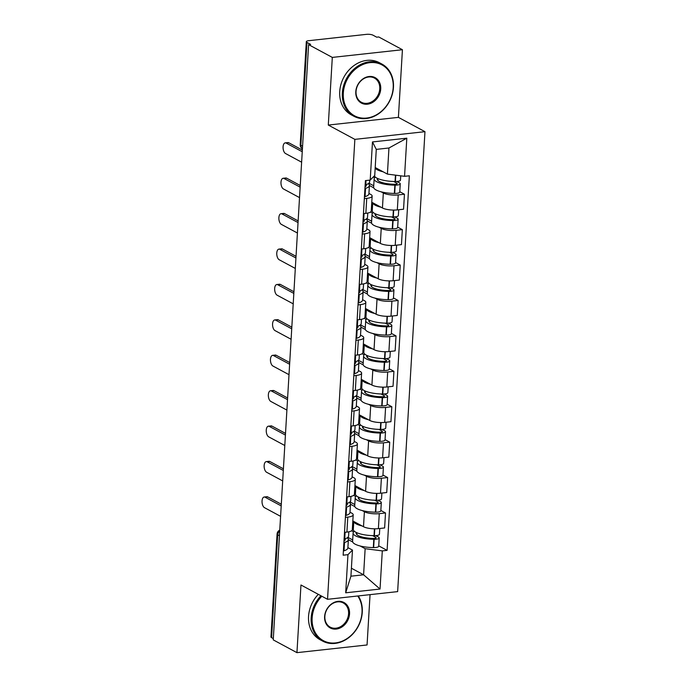 <?xml version="1.0" encoding="UTF-8"?>
<svg xmlns="http://www.w3.org/2000/svg" width="687" height="687" viewBox="0 0 687 687"><rect width="100%" height="100%" fill="white"/><g stroke="black" fill="none" stroke-linecap="round" stroke-linejoin="round"><path stroke-width="1.03" d="M402.427 49.722L332.31 57.407L308.609 44.638L273.246 639.88L296.947 652.65L300.966 584.998L327.536 599.304L397.644 591.619L424.97 131.681L398.408 117.365L402.427 49.722L378.726 36.952L376.682 37.175L372.989 35.183A4.74 1.331 3.4 0 0 366.514 34.35L308.669 40.696A4.74 1.331 3.4 0 0 306.316 41.692A4.74 1.331 3.4 0 0 306.96 42.422L300.854 145.266A4.74 3.89 118.3 0 0 302.417 148.821A4.74 4.74 0 0 1 300.21 144.536A4.74 1.331 3.4 0 0 300.854 145.266L302.572 146.194M296.947 652.65L367.064 644.964L370.053 594.641M332.31 57.407L328.292 125.06L354.861 139.367L327.536 599.304M308.609 44.638L310.653 44.415L306.96 42.422M273.323 638.601L271.597 637.665A4.74 1.331 -176.6 0 1 270.953 636.943L277.067 534.1A4.74 1.331 3.4 0 0 277.703 534.829L271.597 637.665M352.835 520.969L363.5 526.714A10.898 3.066 3.4 0 0 378.391 528.638L384.626 527.951L385.51 512.966L379.276 513.653A10.898 3.066 -176.6 0 1 364.393 511.729L362.195 510.553M347.794 517.105L346.909 532.09A10.898 3.066 3.4 0 0 352.311 529.78L353.195 514.803A10.898 3.066 -176.6 0 1 347.794 517.105L345.398 517.371M346.909 532.09L344.505 532.348M380.838 510.458L385.51 512.966M350.009 512.201L351.718 513.12A10.898 3.066 -176.6 0 1 353.195 514.803M354.81 506.568L350.482 504.241A18.008 5.067 3.4 0 0 349.382 502.36M354.939 485.554L365.604 491.299A10.898 3.066 3.4 0 0 380.495 493.223L386.729 492.536L387.614 477.551L381.379 478.238A10.898 3.066 -176.6 0 1 366.497 476.314L364.299 475.138M346.609 496.933L349.013 496.675A10.898 3.066 3.4 0 0 354.415 494.365L355.308 479.389A10.898 3.066 -176.6 0 1 349.898 481.69L347.502 481.956M382.942 475.043L387.614 477.551M352.113 476.787L353.822 477.705A10.898 3.066 -176.6 0 1 355.308 479.389M356.914 471.153L352.586 468.826A18.008 5.067 3.4 0 0 351.486 466.945M357.042 450.14L367.708 455.885A10.898 3.066 3.4 0 0 382.599 457.808L388.833 457.121L389.718 442.136L383.483 442.823A10.898 3.066 -176.6 0 1 368.601 440.899L366.403 439.723M348.713 461.518L351.117 461.26A10.898 3.066 3.4 0 0 356.519 458.95L357.412 443.965A10.898 3.066 -176.6 0 1 352.002 446.275L349.606 446.541M385.046 439.628L389.718 442.136M354.217 441.372L355.926 442.291A10.898 3.066 -176.6 0 1 357.412 443.965M359.018 435.738L354.69 433.411A18.008 5.067 3.4 0 0 353.59 431.53M359.146 414.725L369.821 420.47A10.898 3.066 3.4 0 0 384.703 422.393L390.937 421.706L391.822 406.721L385.587 407.408A10.898 3.066 -176.6 0 1 370.705 405.485L368.507 404.308M350.817 426.103L353.221 425.846A10.898 3.066 3.4 0 0 358.623 423.536L359.516 408.55A10.898 3.066 -176.6 0 1 354.106 410.86L351.71 411.118M387.15 404.205L391.822 406.721M356.321 405.957L358.03 406.876A10.898 3.066 -176.6 0 1 359.516 408.55M361.122 400.323L356.793 397.996A18.008 5.067 3.4 0 0 355.694 396.116M361.25 379.31L371.925 385.055A10.898 3.066 3.4 0 0 386.807 386.979L393.041 386.292L393.926 371.306L387.691 371.993A10.898 3.066 -176.6 0 1 372.809 370.07L370.611 368.885M352.929 390.688L355.325 390.431A10.898 3.066 3.4 0 0 360.727 388.121L361.62 373.135A10.898 3.066 -176.6 0 1 356.209 375.445L353.814 375.703M389.254 368.79L393.926 371.306M358.425 370.542L360.134 371.461A10.898 3.066 -176.6 0 1 361.62 373.135M363.225 364.909L358.897 362.581A18.008 5.067 3.4 0 0 357.798 360.701M363.354 343.895L374.029 349.64A10.898 3.066 3.4 0 0 388.911 351.564L395.145 350.877L396.03 335.891L389.795 336.578A10.898 3.066 -176.6 0 1 374.913 334.655L372.715 333.47M355.033 355.273L357.429 355.016A10.898 3.066 3.4 0 0 362.83 352.706L363.724 337.721A10.898 3.066 -176.6 0 1 358.322 340.031L355.918 340.288M391.358 333.375L396.03 335.891M360.529 335.127L362.238 336.046A10.898 3.066 -176.6 0 1 363.724 337.721M365.329 329.494L361.001 327.158M365.458 308.48L376.132 314.225A10.898 3.066 3.4 0 0 391.015 316.149L397.249 315.462L398.134 300.477L391.899 301.164A10.898 3.066 -176.6 0 1 377.017 299.24L374.819 298.055M357.137 319.859L359.533 319.601A10.898 3.066 3.4 0 0 364.934 317.291L365.827 302.306A10.898 3.066 -176.6 0 1 360.426 304.616L358.021 304.873M393.462 297.96L398.134 300.477M362.633 299.704L364.342 300.631A10.898 3.066 -176.6 0 1 365.827 302.306M367.433 294.079L363.105 291.743A18.008 5.067 3.4 0 0 362.006 289.871M367.562 273.065L378.236 278.81A10.898 3.066 3.4 0 0 393.119 280.734L399.353 280.047L400.238 265.062L394.003 265.749A10.898 3.066 -176.6 0 1 379.121 263.825L376.923 262.64M359.241 284.444L361.637 284.186A10.898 3.066 3.4 0 0 367.038 281.876L367.931 266.891A10.898 3.066 -176.6 0 1 362.53 269.201L360.125 269.459M395.566 262.546L400.238 265.062M364.737 264.289L366.446 265.216A10.898 3.066 -176.6 0 1 367.931 266.891M369.537 258.664L365.209 256.328A18.008 5.067 3.4 0 0 364.11 254.456M369.666 237.65L380.34 243.396A10.898 3.066 3.4 0 0 395.223 245.319L401.457 244.632L402.342 229.647L396.107 230.334A10.898 3.066 -176.6 0 1 381.225 228.41L379.026 227.225M361.345 249.029L363.741 248.771A10.898 3.066 3.4 0 0 369.142 246.461L370.035 231.476A10.898 3.066 -176.6 0 1 364.634 233.786L362.229 234.044M397.67 227.131L402.342 229.647M366.841 228.874L368.55 229.802A10.898 3.066 -176.6 0 1 370.035 231.476M371.641 223.249L367.313 220.913A18.008 5.067 3.4 0 0 366.214 219.041M371.77 202.236L382.444 207.981A10.898 3.066 3.4 0 0 397.326 209.904L403.561 209.217L404.445 194.232L398.211 194.919A10.898 3.066 -176.6 0 1 383.329 192.995L381.13 191.81M363.449 213.614L365.845 213.348A10.898 3.066 3.4 0 0 371.246 211.046L372.139 196.061A10.898 3.066 -176.6 0 1 366.738 198.371L364.333 198.629M399.782 191.716L404.445 194.232M368.945 193.459L370.654 194.387A10.898 3.066 -176.6 0 1 372.139 196.061M373.745 187.834L369.417 185.499A18.008 5.067 3.4 0 0 368.318 183.627M351.401 568.226L363.595 574.796L365.149 548.69L360.091 545.967M352.706 541.983L348.378 539.656M347.905 547.616L352.474 550.081L350.928 576.187L363.595 574.796L380.031 589.042L345.69 592.804L347.957 554.667L352.474 550.081M375.205 167.534L387.408 174.103L388.954 147.997L376.278 149.388L374.733 175.494L370.207 180.08L365.407 180.612L343.148 555.19L347.957 554.667M370.207 180.08L372.474 141.943L406.816 138.181L404.549 176.319L387.408 174.103M365.149 548.69L382.298 550.897L387.099 550.373L409.358 175.795L404.549 176.319M382.298 550.897L380.031 589.042M424.97 131.681L354.861 139.367M398.408 117.365L328.292 125.06M378.735 545.873L387.099 550.373M345.69 592.804L350.928 576.187M388.954 147.997L406.816 138.181M376.278 149.388L372.474 141.943M345.123 538.745A14.925 4.199 -176.6 0 1 345.295 539.475A14.925 4.199 -176.6 0 1 343.989 541.055M264.186 497.019L266.848 496.727A5.453 2.705 83.7 0 1 267.75 496.924L265.088 497.216A5.453 2.705 -96.3 0 0 264.186 497.019A5.453 2.705 -96.3 0 0 262.03 501.836A5.453 2.705 -96.3 0 0 264.469 507.659L280.588 516.341M348.841 531.79L348.592 536.032A18.008 5.067 -176.6 0 1 344.728 538.874L344.513 538.934A5.985 1.683 -176.6 0 1 344.11 539.046M343.895 542.678A5.985 1.683 3.4 0 0 344.299 542.567L344.513 542.507A18.008 5.067 3.4 0 0 348.378 539.664A18.008 5.067 3.4 0 0 347.279 537.775M348.378 539.664L347.88 547.951A18.008 5.067 -176.6 0 1 344.015 550.794L343.809 550.854A5.985 1.683 -176.6 0 1 343.406 550.965M351.589 530.793L353.668 531.91A18.008 5.067 3.4 0 0 353.092 533.069A18.008 5.067 3.4 0 0 373.805 539.295L374.14 539.295A5.985 1.683 3.4 0 0 379.207 537.938A5.985 1.683 3.4 0 0 378.4 537.019L375.815 535.628M379.207 537.938L378.717 546.225A5.985 1.683 -176.6 0 1 373.651 547.582L373.316 547.582A18.008 5.067 -176.6 0 1 352.603 541.347L353.092 533.069M379.774 528.483L379.422 534.306A5.985 1.683 -176.6 0 1 374.363 535.662L374.029 535.662A18.008 5.067 -176.6 0 1 353.316 529.437L353.788 521.485M372.62 535.628L375.737 537.311A2.903 0.816 -176.6 0 1 376.132 537.758A2.903 0.816 -176.6 0 1 373.676 538.419L373.342 538.41A14.925 4.199 -176.6 0 1 356.175 533.249A14.925 4.199 -176.6 0 1 356.433 532.545M356.948 532.777L356.836 534.598M281.206 505.898L265.088 497.216M353.393 528.02L352.448 527.504M352.689 539.939L347.862 537.337M362.092 525.959A18.008 5.067 -176.6 0 1 353.831 521.502M353.41 530.046L352.328 529.471M281.301 504.224L267.75 496.924M347.227 503.331A14.925 4.199 -176.6 0 1 347.399 504.06A14.925 4.199 -176.6 0 1 346.093 505.641M266.29 461.604L268.952 461.312A5.453 2.705 83.7 0 1 269.854 461.509L267.191 461.801A5.453 2.705 -96.3 0 0 266.29 461.604A5.453 2.705 -96.3 0 0 264.134 466.421A5.453 2.705 -96.3 0 0 266.573 472.244L282.692 480.926M350.945 496.375L350.696 500.617A18.008 5.067 -176.6 0 1 346.832 503.459L346.617 503.519A5.985 1.683 -176.6 0 1 346.214 503.631M345.999 507.264A5.985 1.683 3.4 0 0 346.403 507.152L346.617 507.092A18.008 5.067 3.4 0 0 350.482 504.249L349.984 512.536A18.008 5.067 -176.6 0 1 346.119 515.379L345.913 515.439A5.985 1.683 -176.6 0 1 345.509 515.551M353.693 495.379L355.772 496.495A18.008 5.067 3.4 0 0 355.196 497.654A18.008 5.067 3.4 0 0 375.909 503.88L376.253 503.88A5.985 1.683 3.4 0 0 381.311 502.523A5.985 1.683 3.4 0 0 380.504 501.604L377.919 500.213M381.311 502.523L380.821 510.81A5.985 1.683 -176.6 0 1 375.755 512.167L375.42 512.167A18.008 5.067 -176.6 0 1 354.707 505.933L355.196 497.654M381.878 493.068L381.525 498.891A5.985 1.683 -176.6 0 1 376.467 500.248L376.132 500.248A18.008 5.067 -176.6 0 1 355.419 494.022L355.892 486.061M374.724 500.213L377.841 501.896A2.903 0.816 -176.6 0 1 378.236 502.343A2.903 0.816 -176.6 0 1 375.78 503.004L375.445 502.996A14.925 4.199 -176.6 0 1 358.279 497.835A14.925 4.199 -176.6 0 1 358.537 497.13M359.052 497.362L358.94 499.183M283.31 470.483L267.191 461.801M355.497 492.605L354.552 492.09M354.793 504.524L349.966 501.922M364.196 490.544A18.008 5.067 -176.6 0 1 355.935 486.087M355.514 494.631L354.432 494.056M283.405 468.809L269.854 461.509M349.331 467.916A14.925 4.199 -176.6 0 1 349.503 468.646A14.925 4.199 -176.6 0 1 348.197 470.226M268.394 426.189L271.056 425.897A5.453 2.705 83.7 0 1 271.958 426.095L269.295 426.387A5.453 2.705 -96.3 0 0 268.394 426.189A5.453 2.705 -96.3 0 0 266.238 431.007A5.453 2.705 -96.3 0 0 268.677 436.829L284.796 445.511M353.049 460.96L352.8 465.202A18.008 5.067 -176.6 0 1 348.936 468.045L348.721 468.105A5.985 1.683 -176.6 0 1 348.318 468.216M348.103 471.849A5.985 1.683 3.4 0 0 348.507 471.737L348.721 471.677A18.008 5.067 3.4 0 0 352.586 468.835L352.087 477.113A18.008 5.067 -176.6 0 1 348.223 479.964L348.017 480.024A5.985 1.683 -176.6 0 1 347.613 480.136M355.797 459.964L357.875 461.08A18.008 5.067 3.4 0 0 357.3 462.231A18.008 5.067 3.4 0 0 378.013 468.465L378.357 468.465A5.985 1.683 3.4 0 0 383.415 467.108A5.985 1.683 3.4 0 0 382.607 466.19L380.023 464.798M383.415 467.108L382.925 475.395A5.985 1.683 -176.6 0 1 377.859 476.752L377.524 476.752A18.008 5.067 -176.6 0 1 356.811 470.518L357.3 462.231M383.981 457.654L383.629 463.476A5.985 1.683 -176.6 0 1 378.571 464.833L378.236 464.833A18.008 5.067 -176.6 0 1 357.523 458.607L357.996 450.646M376.828 464.798L379.945 466.482A2.903 0.816 -176.6 0 1 380.34 466.928A2.903 0.816 -176.6 0 1 377.884 467.589L377.549 467.581A14.925 4.199 -176.6 0 1 360.383 462.42A14.925 4.199 -176.6 0 1 360.641 461.716M361.156 461.947L361.044 463.768M285.414 435.069L269.295 426.387M357.601 457.19L356.656 456.675M356.897 469.109L352.07 466.507M366.3 455.129A18.008 5.067 -176.6 0 1 358.039 450.672M357.618 459.217L356.536 458.641M285.509 433.394L271.958 426.095M351.435 432.501A14.925 4.199 -176.6 0 1 351.615 433.231A14.925 4.199 -176.6 0 1 350.301 434.811M270.498 390.774L273.16 390.482A5.453 2.705 83.7 0 1 274.061 390.68L271.399 390.972A5.453 2.705 -96.3 0 0 270.498 390.774A5.453 2.705 -96.3 0 0 268.342 395.592A5.453 2.705 -96.3 0 0 270.781 401.414L286.9 410.096M355.153 425.545L354.904 429.787A18.008 5.067 -176.6 0 1 351.04 432.63L350.825 432.69A5.985 1.683 -176.6 0 1 350.422 432.801M350.207 436.434A5.985 1.683 3.4 0 0 350.61 436.322L350.825 436.262A18.008 5.067 3.4 0 0 354.69 433.42L354.191 441.698A18.008 5.067 -176.6 0 1 350.327 444.549L350.121 444.609A5.985 1.683 -176.6 0 1 349.717 444.721M357.901 424.549L359.979 425.665A18.008 5.067 3.4 0 0 359.404 426.816A18.008 5.067 3.4 0 0 380.117 433.05L380.461 433.05A5.985 1.683 3.4 0 0 385.519 431.694A5.985 1.683 3.4 0 0 384.711 430.775L382.127 429.384M385.519 431.694L385.029 439.981A5.985 1.683 -176.6 0 1 379.963 441.337L379.628 441.337A18.008 5.067 -176.6 0 1 358.915 435.103L359.404 426.816M386.085 422.239L385.733 428.061A5.985 1.683 -176.6 0 1 380.675 429.418L380.34 429.418A18.008 5.067 -176.6 0 1 359.627 423.183L360.1 415.231M378.932 429.384L382.049 431.067A2.903 0.816 -176.6 0 1 382.444 431.513A2.903 0.816 -176.6 0 1 379.988 432.166L379.653 432.166A14.925 4.199 -176.6 0 1 362.487 427.005A14.925 4.199 -176.6 0 1 362.745 426.301M363.26 426.533L363.148 428.353M287.518 399.654L271.399 390.972M359.705 421.775L358.76 421.26M359 433.695L354.174 431.093M368.404 419.714A18.008 5.067 -176.6 0 1 360.143 415.257M359.722 423.802L358.64 423.226M287.613 397.979L274.061 390.68M353.539 397.086A14.925 4.199 -176.6 0 1 353.719 397.816A14.925 4.199 -176.6 0 1 352.405 399.396M272.602 355.359L275.264 355.067A5.453 2.705 83.7 0 1 276.165 355.265L273.503 355.557A5.453 2.705 -96.3 0 0 272.602 355.359A5.453 2.705 -96.3 0 0 270.446 360.177A5.453 2.705 -96.3 0 0 272.885 365.999L289.004 374.681M357.257 390.13L357.008 394.372A18.008 5.067 -176.6 0 1 353.144 397.215L352.929 397.275A5.985 1.683 -176.6 0 1 352.525 397.387M352.311 401.019A5.985 1.683 3.4 0 0 352.714 400.907L352.929 400.847A18.008 5.067 3.4 0 0 356.793 398.005L356.295 406.283A18.008 5.067 -176.6 0 1 352.431 409.134L352.225 409.194A5.985 1.683 -176.6 0 1 351.821 409.306M360.005 389.134L362.083 390.25A18.008 5.067 3.4 0 0 361.508 391.401A18.008 5.067 3.4 0 0 382.221 397.636L382.565 397.636A5.985 1.683 3.4 0 0 387.623 396.279A5.985 1.683 3.4 0 0 386.815 395.36L384.231 393.969M387.623 396.279L387.133 404.566A5.985 1.683 -176.6 0 1 382.066 405.923L381.732 405.923A18.008 5.067 -176.6 0 1 361.018 399.688L361.508 391.401M388.189 386.824L387.837 392.646A5.985 1.683 -176.6 0 1 382.779 394.003L382.444 394.003A18.008 5.067 -176.6 0 1 361.731 387.769L362.204 379.817M381.036 393.969L384.153 395.652A2.903 0.816 -176.6 0 1 384.548 396.098A2.903 0.816 -176.6 0 1 382.092 396.751L381.757 396.751A14.925 4.199 -176.6 0 1 364.591 391.59A14.925 4.199 -176.6 0 1 364.849 390.886M365.364 391.118L365.252 392.938M289.622 364.239L273.503 355.557M361.809 386.36L360.864 385.845M361.104 398.28L356.278 395.678M370.508 384.299A18.008 5.067 -176.6 0 1 362.247 379.842M361.826 388.387L360.744 387.812M289.716 362.564L276.165 355.265M355.643 361.671A14.925 4.199 -176.6 0 1 355.823 362.401A14.925 4.199 -176.6 0 1 354.509 363.981M274.706 319.944L277.368 319.653A5.453 2.705 83.7 0 1 278.269 319.85L275.607 320.142A5.453 2.705 -96.3 0 0 274.706 319.944A5.453 2.705 -96.3 0 0 272.55 324.762A5.453 2.705 -96.3 0 0 274.989 330.584L291.108 339.266M359.361 354.715L359.112 358.957A18.008 5.067 -176.6 0 1 355.248 361.8L355.033 361.86A5.985 1.683 -176.6 0 1 354.629 361.972M354.415 365.604A5.985 1.683 3.4 0 0 354.818 365.493L355.033 365.432A18.008 5.067 3.4 0 0 358.897 362.581L358.399 370.868A18.008 5.067 -176.6 0 1 354.535 373.719L354.329 373.78A5.985 1.683 -176.6 0 1 353.925 373.891M362.109 353.719L364.187 354.835A18.008 5.067 3.4 0 0 363.612 355.986A18.008 5.067 3.4 0 0 384.325 362.221L384.668 362.221A5.985 1.683 3.4 0 0 389.727 360.864A5.985 1.683 3.4 0 0 388.919 359.945L386.334 358.554M389.727 360.864L389.237 369.151A5.985 1.683 -176.6 0 1 384.17 370.508L383.835 370.508A18.008 5.067 -176.6 0 1 363.122 364.273L363.612 355.986M390.293 351.409L389.941 357.231A5.985 1.683 -176.6 0 1 384.883 358.588L384.548 358.588A18.008 5.067 -176.6 0 1 363.835 352.354L364.308 344.402M383.14 358.554L386.257 360.237A2.903 0.816 -176.6 0 1 386.652 360.684A2.903 0.816 -176.6 0 1 384.196 361.336L383.861 361.336A14.925 4.199 -176.6 0 1 366.695 356.175A14.925 4.199 -176.6 0 1 366.952 355.471M367.468 355.703L367.356 357.523M291.726 328.824L275.607 320.142M363.912 350.945L362.968 350.43M363.208 362.865L358.382 360.263M372.612 348.884A18.008 5.067 -176.6 0 1 364.35 344.427M363.93 352.972L362.848 352.397M291.82 327.149L278.269 319.85M321.834 596.239A28.914 23.736 118.3 0 0 312.138 617.957A28.914 23.736 118.3 0 0 335.428 642.92A28.914 23.736 118.3 0 0 362.015 612.486A28.914 23.736 118.3 0 0 357.729 595.998M358.288 595.938A29.618 24.32 -61.7 0 1 362.272 612.229A29.618 24.32 -61.7 0 1 322.675 641.108A29.618 24.32 -61.7 0 1 311.168 617.828A29.618 24.32 -61.7 0 1 320.932 595.749M349.546 613.852A14.453 11.868 -61.7 0 1 336.252 629.069A14.453 11.868 -61.7 0 1 324.608 616.591A14.453 11.868 -61.7 0 1 337.901 601.374A14.453 11.868 -61.7 0 1 349.546 613.852M324.865 616.333A13.749 11.284 118.3 0 0 330.198 627.128A13.749 11.284 118.3 0 0 348.575 613.731A13.749 11.284 118.3 0 0 343.234 602.928A13.749 11.284 118.3 0 0 324.865 616.333M322.675 641.108L320.048 639.7A29.618 24.32 -61.7 0 1 308.549 616.419A29.618 24.32 -61.7 0 1 318.313 594.341M393.196 87.618A28.914 23.736 118.3 0 0 369.907 62.654A28.914 23.736 118.3 0 0 343.32 93.089A28.914 23.736 118.3 0 0 366.609 118.052A28.914 23.736 118.3 0 0 393.196 87.618M342.349 92.96A29.618 24.32 -61.7 0 1 381.946 64.08A29.618 24.32 -61.7 0 1 393.453 87.361A29.618 24.32 -61.7 0 1 353.857 116.24A29.618 24.32 -61.7 0 1 342.349 92.96M380.727 88.984A14.453 11.868 -61.7 0 1 367.433 104.201A14.453 11.868 -61.7 0 1 355.789 91.723A14.453 11.868 -61.7 0 1 369.082 76.506A14.453 11.868 -61.7 0 1 380.727 88.984M356.046 91.457A13.749 11.284 118.3 0 0 361.388 102.26A13.749 11.284 118.3 0 0 379.756 88.863A13.749 11.284 118.3 0 0 374.415 78.06A13.749 11.284 118.3 0 0 356.046 91.457M353.857 116.24L351.237 114.832A29.618 24.32 -61.7 0 1 339.73 91.551A29.618 24.32 -61.7 0 1 379.327 62.672L381.946 64.08M357.747 326.256A14.925 4.199 -176.6 0 1 357.927 326.986A14.925 4.199 -176.6 0 1 356.613 328.566M276.809 284.53L279.472 284.238A5.453 2.705 83.7 0 1 280.373 284.435L277.711 284.727A5.453 2.705 -96.3 0 0 276.809 284.53A5.453 2.705 -96.3 0 0 274.654 289.347A5.453 2.705 -96.3 0 0 277.093 295.17L293.212 303.852M361.465 319.3L361.216 323.534A18.008 5.067 -176.6 0 1 357.352 326.385L357.137 326.445A5.985 1.683 -176.6 0 1 356.733 326.557M356.519 330.189A5.985 1.683 3.4 0 0 356.922 330.078L357.137 330.018A18.008 5.067 3.4 0 0 361.001 327.167A18.008 5.067 3.4 0 0 359.902 325.286M361.001 327.167L360.503 335.454A18.008 5.067 -176.6 0 1 356.639 338.305L356.433 338.365A5.985 1.683 -176.6 0 1 356.029 338.476M364.213 318.304L366.291 319.421A18.008 5.067 3.4 0 0 365.716 320.571A18.008 5.067 3.4 0 0 386.429 326.806L386.772 326.806A5.985 1.683 3.4 0 0 391.83 325.449A5.985 1.683 3.4 0 0 391.023 324.53L388.438 323.139M391.83 325.449L391.341 333.736A5.985 1.683 -176.6 0 1 386.274 335.093L385.939 335.093A18.008 5.067 -176.6 0 1 365.226 328.858L365.716 320.571M392.397 315.994L392.045 321.817A5.985 1.683 -176.6 0 1 386.987 323.173L386.652 323.173A18.008 5.067 -176.6 0 1 365.939 316.939L366.411 308.987M385.244 323.139L388.361 324.822A2.903 0.816 -176.6 0 1 388.756 325.269A2.903 0.816 -176.6 0 1 386.3 325.921L385.965 325.921A14.925 4.199 -176.6 0 1 368.799 320.76A14.925 4.199 -176.6 0 1 369.056 320.056M369.572 320.288L369.46 322.109M293.83 293.409L277.711 284.727M366.016 315.531L365.072 315.015M365.312 327.45L360.486 324.848M374.716 313.47A18.008 5.067 -176.6 0 1 366.454 309.013M366.034 317.557L364.952 316.982M293.924 291.735L280.373 284.435M359.851 290.841A14.925 4.199 -176.6 0 1 360.031 291.571A14.925 4.199 -176.6 0 1 358.717 293.151M278.913 249.115L281.576 248.823A5.453 2.705 83.7 0 1 282.477 249.02L279.815 249.312A5.453 2.705 -96.3 0 0 278.913 249.115A5.453 2.705 -96.3 0 0 276.758 253.932A5.453 2.705 -96.3 0 0 279.197 259.755L295.316 268.437M363.569 283.886L363.32 288.119A18.008 5.067 -176.6 0 1 359.456 290.97L359.241 291.03A5.985 1.683 -176.6 0 1 358.837 291.142M358.623 294.775A5.985 1.683 3.4 0 0 359.026 294.663L359.241 294.603A18.008 5.067 3.4 0 0 363.105 291.752L362.607 300.039A18.008 5.067 -176.6 0 1 358.743 302.89L358.537 302.95A5.985 1.683 -176.6 0 1 358.133 303.061M366.317 282.889L368.395 284.006A18.008 5.067 3.4 0 0 367.82 285.157A18.008 5.067 3.4 0 0 388.533 291.391L388.876 291.391A5.985 1.683 3.4 0 0 393.934 290.034A5.985 1.683 3.4 0 0 393.127 289.115L390.542 287.724M393.934 290.034L393.445 298.321A5.985 1.683 -176.6 0 1 388.378 299.678L388.043 299.678A18.008 5.067 -176.6 0 1 367.33 293.443L367.82 285.157M394.501 280.579L394.149 286.402A5.985 1.683 -176.6 0 1 389.091 287.759L388.756 287.759A18.008 5.067 -176.6 0 1 368.043 281.524L368.515 273.572M387.348 287.724L390.465 289.407A2.903 0.816 -176.6 0 1 390.86 289.854A2.903 0.816 -176.6 0 1 388.404 290.507L388.069 290.507A14.925 4.199 -176.6 0 1 370.903 285.345A14.925 4.199 -176.6 0 1 371.16 284.641M371.676 284.873L371.564 286.694M295.934 257.994L279.815 249.312M368.12 280.116L367.176 279.6M367.416 292.035L362.59 289.433M376.82 278.055A18.008 5.067 -176.6 0 1 368.558 273.598M368.138 282.142L367.056 281.567M296.028 256.32L282.477 249.02M361.955 255.427A14.925 4.199 -176.6 0 1 362.135 256.157A14.925 4.199 -176.6 0 1 360.821 257.737M281.017 213.7L283.679 213.408A5.453 2.705 83.7 0 1 284.581 213.605L281.919 213.897A5.453 2.705 -96.3 0 0 281.017 213.7A5.453 2.705 -96.3 0 0 278.862 218.518A5.453 2.705 -96.3 0 0 281.301 224.34L297.419 233.022M365.673 248.471L365.424 252.704A18.008 5.067 -176.6 0 1 361.56 255.555L361.345 255.616A5.985 1.683 -176.6 0 1 360.941 255.727M360.727 259.36A5.985 1.683 3.4 0 0 361.13 259.248L361.345 259.188A18.008 5.067 3.4 0 0 365.209 256.337L364.711 264.624A18.008 5.067 -176.6 0 1 360.847 267.475L360.641 267.535A5.985 1.683 -176.6 0 1 360.237 267.647M368.421 247.475L370.499 248.591A18.008 5.067 3.4 0 0 369.924 249.742A18.008 5.067 3.4 0 0 390.637 255.976L390.98 255.976A5.985 1.683 3.4 0 0 396.038 254.619A5.985 1.683 3.4 0 0 395.231 253.701L392.646 252.309M396.038 254.619L395.549 262.906A5.985 1.683 -176.6 0 1 390.482 264.263L390.147 264.263A18.008 5.067 -176.6 0 1 369.434 258.029L369.924 249.742M396.605 245.165L396.253 250.987A5.985 1.683 -176.6 0 1 391.195 252.344L390.86 252.344A18.008 5.067 -176.6 0 1 370.147 246.109L370.619 238.157M389.46 252.309L392.569 253.992A2.903 0.816 -176.6 0 1 392.964 254.439A2.903 0.816 -176.6 0 1 390.508 255.092L390.173 255.092A14.925 4.199 -176.6 0 1 373.007 249.931A14.925 4.199 -176.6 0 1 373.264 249.226M373.78 249.458L373.668 251.279M298.038 222.571L281.919 213.897M370.224 244.701L369.28 244.186M369.52 256.62L364.694 254.018M378.923 242.64A18.008 5.067 -176.6 0 1 370.662 238.183M370.241 246.727L369.159 246.152M298.141 220.905L284.581 213.605M364.058 220.012A14.925 4.199 -176.6 0 1 364.239 220.742A14.925 4.199 -176.6 0 1 362.925 222.322M283.121 178.285L285.783 177.993A5.453 2.705 83.7 0 1 286.685 178.191L284.032 178.483A5.453 2.705 -96.3 0 0 283.121 178.285A5.453 2.705 -96.3 0 0 280.966 183.103A5.453 2.705 -96.3 0 0 283.405 188.925L299.523 197.607M367.777 213.056L367.528 217.29A18.008 5.067 -176.6 0 1 363.663 220.141L363.449 220.201A5.985 1.683 -176.6 0 1 363.045 220.312M362.83 223.945A5.985 1.683 3.4 0 0 363.234 223.833L363.449 223.773A18.008 5.067 3.4 0 0 367.313 220.922L366.815 229.209A18.008 5.067 -176.6 0 1 362.951 232.06L362.745 232.12A5.985 1.683 -176.6 0 1 362.341 232.232M370.525 212.06L372.603 213.176A18.008 5.067 3.4 0 0 372.036 214.327A18.008 5.067 3.4 0 0 392.749 220.561L393.084 220.561A5.985 1.683 3.4 0 0 398.142 219.205A5.985 1.683 3.4 0 0 397.335 218.286L394.75 216.894M398.142 219.205L397.653 227.491A5.985 1.683 -176.6 0 1 392.586 228.848L392.251 228.848A18.008 5.067 -176.6 0 1 371.538 222.614L372.036 214.327M398.709 209.75L398.357 215.572A5.985 1.683 -176.6 0 1 393.299 216.929L392.964 216.929A18.008 5.067 -176.6 0 1 372.251 210.694L372.723 202.742M391.564 216.894L394.673 218.578A2.903 0.816 -176.6 0 1 395.068 219.024A2.903 0.816 -176.6 0 1 392.612 219.677L392.277 219.677A14.925 4.199 -176.6 0 1 375.111 214.516A14.925 4.199 -176.6 0 1 375.368 213.812M375.883 214.043L375.772 215.864M300.142 187.156L284.032 178.483M372.328 209.286L371.384 208.771M371.624 221.205L366.798 218.603M381.027 207.225A18.008 5.067 -176.6 0 1 372.766 202.768M372.345 211.313L371.263 210.737M300.245 185.49L286.685 178.191M366.162 184.597A14.925 4.199 -176.6 0 1 366.343 185.327A14.925 4.199 -176.6 0 1 365.029 186.907M285.225 142.87L287.887 142.578A5.453 2.705 83.7 0 1 288.789 142.776L286.135 143.068A5.453 2.705 -96.3 0 0 285.225 142.87A5.453 2.705 -96.3 0 0 283.07 147.688A5.453 2.705 -96.3 0 0 285.509 153.51L301.627 162.192M369.735 180.131L369.632 181.875A18.008 5.067 -176.6 0 1 365.767 184.726L365.553 184.786A5.985 1.683 -176.6 0 1 365.149 184.897M364.934 188.53A5.985 1.683 3.4 0 0 365.338 188.418L365.553 188.358A18.008 5.067 3.4 0 0 369.417 185.507L368.919 193.794A18.008 5.067 -176.6 0 1 365.055 196.645L364.849 196.705A5.985 1.683 -176.6 0 1 364.445 196.817M373.264 176.988L374.707 177.761A18.008 5.067 3.4 0 0 374.14 178.912A18.008 5.067 3.4 0 0 394.853 185.147L395.188 185.147A5.985 1.683 3.4 0 0 400.246 183.79A5.985 1.683 3.4 0 0 399.439 182.871L396.854 181.48M400.246 183.79L399.757 192.077A5.985 1.683 -176.6 0 1 394.69 193.433L394.355 193.433A18.008 5.067 -176.6 0 1 373.642 187.199L374.14 178.912M400.719 175.82L400.469 180.157A5.985 1.683 -176.6 0 1 395.403 181.514L395.068 181.514A18.008 5.067 -176.6 0 1 374.415 175.812M393.668 181.48L396.777 183.154A2.903 0.816 -176.6 0 1 397.172 183.601A2.903 0.816 -176.6 0 1 394.716 184.262L394.381 184.262A14.925 4.199 -176.6 0 1 377.215 179.101A14.925 4.199 -176.6 0 1 377.472 178.397M377.987 178.62L377.876 180.449M302.246 151.741L286.135 143.068M373.728 185.782L368.902 183.189M383.131 171.802A18.008 5.067 -176.6 0 1 375.171 168.066M302.349 150.075L288.789 142.776M383.329 192.995L382.444 207.981M381.225 228.41L380.34 243.396M379.121 263.825L378.236 278.81M377.017 299.24L376.132 314.225M374.913 334.655L374.029 349.64M372.809 370.07L371.925 385.055M370.705 405.485L369.821 420.47M368.601 440.899L367.708 455.885M366.497 476.314L365.604 491.299M364.393 511.729L363.5 526.714M364.634 233.786L363.741 248.771M362.53 269.201L361.637 284.186M360.426 304.616L359.533 319.601M358.322 340.031L357.429 355.016M356.209 375.445L355.325 390.431M354.106 410.86L353.221 425.846M352.002 446.275L351.117 461.26M349.898 481.69L349.013 496.675M366.738 198.371L365.845 213.348M396.107 230.334L395.223 245.319M394.003 265.749L393.119 280.734M391.899 301.164L391.015 316.149M389.795 336.578L388.911 351.564M387.691 371.993L386.807 386.979M385.587 407.408L384.703 422.393M383.483 442.823L382.599 457.808M381.379 478.238L380.495 493.223M379.276 513.653L378.391 528.638M398.211 194.919L397.326 209.904M279.721 530.879A4.74 3.89 118.3 0 0 277.703 534.829L279.429 535.757M344.908 532.305L344.513 538.934M344.299 542.567L343.809 550.854M344.513 542.507L344.015 550.794M373.805 539.295L373.316 547.582M374.14 539.295L373.651 547.582M374.767 528.81L374.363 535.662M375.737 537.311L375.686 538.153M345.114 532.288L344.728 538.874M374.432 528.81L374.029 535.662M347.012 496.89L346.617 503.519M346.403 507.152L345.913 515.439M346.617 507.092L346.119 515.379M375.909 503.88L375.42 512.167M376.253 503.88L375.755 512.167M376.871 493.395L376.467 500.248M377.841 501.896L377.79 502.738M347.218 496.873L346.832 503.459M376.536 493.395L376.132 500.248M349.116 461.475L348.721 468.105M348.507 471.737L348.017 480.024M348.721 471.677L348.223 479.964M378.013 468.465L377.524 476.752M378.357 468.465L377.859 476.752M378.975 457.98L378.571 464.833M379.945 466.482L379.894 467.323M349.322 461.458L348.936 468.045M378.64 457.98L378.236 464.833M351.22 426.06L350.825 432.69M350.61 436.322L350.121 444.609M350.825 436.262L350.327 444.549M380.117 433.05L379.628 441.337M380.461 433.05L379.963 441.337M381.079 422.565L380.675 429.418M382.049 431.067L381.998 431.908M351.426 426.043L351.04 432.63M380.744 422.565L380.34 429.418M353.324 390.645L352.929 397.275M352.714 400.907L352.225 409.194M352.929 400.847L352.431 409.134M382.221 397.636L381.732 405.923M382.565 397.636L382.066 405.923M383.183 387.15L382.779 394.003M384.153 395.652L384.11 396.493M353.53 390.62L353.144 397.215M382.848 387.15L382.444 394.003M355.428 355.231L355.033 361.86M354.818 365.493L354.329 373.78M355.033 365.432L354.535 373.719M384.325 362.221L383.835 370.508M384.668 362.221L384.17 370.508M385.287 351.735L384.883 358.588M386.257 360.237L386.214 361.079M355.634 355.205L355.248 361.8M384.952 351.735L384.548 358.588M357.532 319.816L357.137 326.445M356.922 330.078L356.433 338.365M357.137 330.018L356.639 338.305M386.429 326.806L385.939 335.093M386.772 326.806L386.274 335.093M387.391 316.321L386.987 323.173M388.361 324.822L388.318 325.664M357.738 319.79L357.352 326.385M387.056 316.321L386.652 323.173M359.636 284.401L359.241 291.03M359.026 294.663L358.537 302.95M359.241 294.603L358.743 302.89M388.533 291.391L388.043 299.678M388.876 291.391L388.378 299.678M389.495 280.906L389.091 287.759M390.465 289.407L390.422 290.249M359.842 284.375L359.456 290.97M389.16 280.906L388.756 287.759M361.74 248.986L361.345 255.616M361.13 259.248L360.641 267.535M361.345 259.188L360.847 267.475M390.637 255.976L390.147 264.263M390.98 255.976L390.482 264.263M391.599 245.491L391.195 252.344M392.569 253.992L392.526 254.834M361.946 248.96L361.56 255.555M391.264 245.491L390.86 252.344M363.844 213.571L363.449 220.201M363.234 223.833L362.745 232.12M363.449 223.773L362.951 232.06M392.749 220.561L392.251 228.848M393.084 220.561L392.586 228.848M393.703 210.076L393.299 216.929M394.673 218.578L394.63 219.419M364.05 213.545L363.663 220.141M393.368 210.067L392.964 216.929M365.81 180.569L365.553 184.786M365.338 188.418L364.849 196.705M365.553 188.358L365.055 196.645M394.853 185.147L394.355 193.433M395.188 185.147L394.69 193.433M395.781 175.185L395.403 181.514M396.777 183.154L396.734 184.004M366.016 180.544L365.767 184.726M395.446 175.142L395.068 181.514M281.576 499.698A4.74 4.74 0 0 0 281.541 500.239M283.679 464.283A4.74 4.74 0 0 0 283.645 464.824M285.783 428.868A4.74 4.74 0 0 0 285.749 429.409M287.887 393.453A4.74 4.74 0 0 0 287.853 393.995M289.991 358.039A4.74 4.74 0 0 0 289.957 358.58M292.095 322.624A4.74 4.74 0 0 0 292.061 323.165M294.199 287.209A4.74 4.74 0 0 0 294.165 287.75M296.303 251.794A4.74 4.74 0 0 0 296.269 252.335M298.407 216.379A4.74 4.74 0 0 0 298.373 216.92M300.511 180.964A4.74 4.74 0 0 0 300.477 181.505M300.21 144.536L306.316 41.692M279.764 530.098A4.74 4.74 0 0 0 277.067 534.1"/></g></svg>
